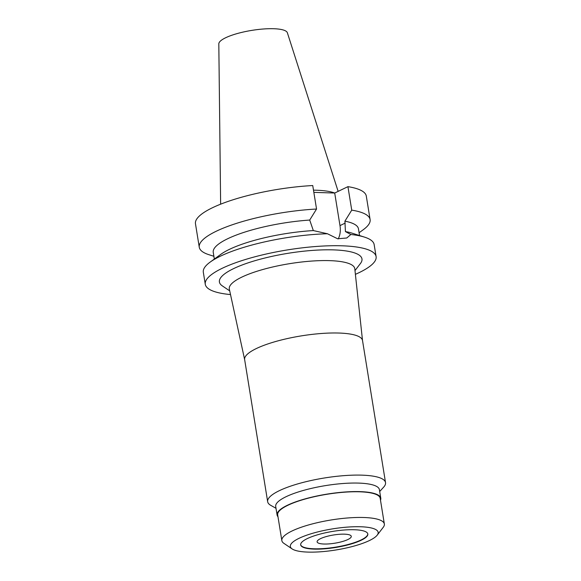 <?xml version="1.0" encoding="UTF-8"?>
<svg xmlns="http://www.w3.org/2000/svg" width="581" height="581" viewBox="0 0 581 581"><rect width="100%" height="100%" fill="white"/><g stroke="black" fill="none" stroke-linecap="round" stroke-linejoin="round"><path stroke-width="0.87" d="M320.501 538.66A17.307 4.154 170.8 0 0 317.117 541.862A17.307 4.154 170.8 0 0 329.122 543.881A17.307 4.154 170.8 0 0 347.888 539.524A17.307 4.154 170.8 0 0 351.28 536.328A17.307 4.154 170.8 0 0 339.275 534.302A17.307 4.154 170.8 0 0 320.501 538.66M367.788 533.823A34.003 8.17 -9.2 0 1 361.106 539.945A34.003 8.17 -9.2 0 1 324.554 548.486A34.003 8.17 -9.2 0 1 300.66 544.695M307.342 538.572A34.003 8.17 170.8 0 0 300.682 544.862A34.003 8.17 170.8 0 0 324.278 548.842A34.003 8.17 170.8 0 0 361.157 540.272A34.003 8.17 170.8 0 0 367.817 533.99A34.003 8.17 170.8 0 0 344.221 530.01A34.003 8.17 170.8 0 0 307.342 538.572M369.443 540.533A44.476 10.683 -9.2 0 1 326.537 551.246A44.476 10.683 -9.2 0 1 292.134 548.922A44.476 10.683 -9.2 0 1 299.055 538.311A44.476 10.683 -9.2 0 1 352.427 526.807A44.476 10.683 -9.2 0 1 377.207 535.145A44.476 10.683 -9.2 0 1 369.443 540.533M292.134 548.922L283.935 543.38A51.92 12.47 -9.2 0 1 281.843 540.591A51.92 12.47 -9.2 0 1 292.011 530.998A51.92 12.47 -9.2 0 1 348.324 517.918A51.92 12.47 -9.2 0 1 384.346 523.989A51.92 12.47 -9.2 0 1 383.242 527.301L377.207 535.145M384.346 523.989L380.185 498.287A51.92 12.47 170.8 0 0 344.163 492.216A51.92 12.47 170.8 0 0 287.849 505.296A51.92 12.47 170.8 0 0 277.682 514.889L281.843 540.591M277.987 516.778A52.522 12.615 -9.2 0 1 277.086 514.984A52.522 12.615 -9.2 0 1 287.37 505.281A52.522 12.615 -9.2 0 1 344.337 492.049A52.522 12.615 -9.2 0 1 380.78 498.193A52.522 12.615 -9.2 0 1 380.49 500.176M380.78 498.193L379.4 489.667A52.522 12.615 170.8 0 0 342.957 483.515A52.522 12.615 170.8 0 0 285.99 496.748A52.522 12.615 170.8 0 0 275.706 506.458L277.086 514.984M276.004 508.295L270.833 505.39A59.705 14.343 -9.2 0 1 267.659 501.708A59.705 14.343 -9.2 0 1 279.352 490.669A59.705 14.343 -9.2 0 1 344.105 475.628A59.705 14.343 -9.2 0 1 385.53 482.615A59.705 14.343 -9.2 0 1 383.685 487.11L379.698 491.504M385.53 482.615L362.515 340.502A59.705 14.343 170.8 0 0 321.09 333.516A59.705 14.343 170.8 0 0 256.33 348.556A59.705 14.343 170.8 0 0 244.645 359.595L267.659 501.708M362.529 340.597L354.795 268.778A63.554 15.266 170.8 0 0 311.053 261.116A63.554 15.266 170.8 0 0 241.732 277.159A63.554 15.266 -9.2 0 0 229.328 289.098L244.659 359.683M354.991 270.586L360.438 263.505A72.211 17.35 170.8 0 0 320.196 249.968A72.211 17.35 170.8 0 0 233.547 268.647A72.211 17.35 170.8 0 0 222.305 285.874L229.713 290.878M230.512 294.567A86.525 20.785 -9.2 0 1 205.275 284.283A86.525 20.785 -9.2 0 1 222.218 268.291A86.525 20.785 -9.2 0 1 316.064 246.489A86.525 20.785 -9.2 0 1 376.103 256.62A86.525 20.785 -9.2 0 1 359.16 272.612A86.525 20.785 -9.2 0 1 355.398 274.341M214.331 259.061L213.249 252.35A73.547 17.67 170.8 0 1 227.65 238.755A73.547 17.67 170.8 0 1 309.709 220.061L313.326 230.577L327.437 233.751A86.525 20.785 170.8 0 0 220.264 256.25A86.525 20.785 170.8 0 0 210.14 262.111A86.525 20.785 170.8 0 0 203.321 272.242L205.275 284.283M376.103 256.62L374.149 244.572A86.525 20.785 170.8 0 0 364.483 237.113A86.525 20.785 170.8 0 0 350.866 234.492L345.434 231.594A73.547 17.67 -9.2 0 1 351.955 233.126L364.483 237.113M327.437 233.751L337.634 238.776L346.755 237.999L350.866 234.492M313.842 192.369L334.707 193.03L339.987 225.61A22.238 16.776 -115.7 0 1 338.236 238.893M345.434 231.594L344.903 221.172L351.737 210.14L347.932 186.654A86.525 20.785 170.8 0 1 366.299 196.087L370.104 219.574A86.525 20.785 -9.2 0 1 363.285 229.706L359.087 232.763M210.14 262.111L220.765 254.376A73.547 17.67 -9.2 0 1 229.372 249.387A73.547 17.67 -9.2 0 1 313.326 230.577M316.543 209.029L312.738 185.542A86.525 20.785 170.8 0 0 212.414 207.766A86.525 20.785 170.8 0 0 195.47 223.758L199.268 247.245A86.525 20.785 -9.2 0 1 216.219 231.253A86.525 20.785 -9.2 0 1 316.543 209.029L309.709 220.061M334.707 193.03L347.932 186.654M359.537 235.545L358.455 228.834A73.547 17.67 170.8 0 0 344.903 221.172M351.737 210.14A86.525 20.785 -9.2 0 1 370.104 219.574M213.881 256.279L208.942 254.703A86.525 20.785 -9.2 0 1 199.268 247.245M334.714 193.023A60.439 14.518 170.8 0 0 313.486 190.161M338.135 191.374L287.37 32.776A34.751 8.345 170.8 0 0 262.735 29.05A34.751 8.345 170.8 0 0 225.639 37.758A34.751 8.345 170.8 0 0 218.812 43.88L220.635 204.178M339.987 225.61L345.216 223.089"/></g></svg>
